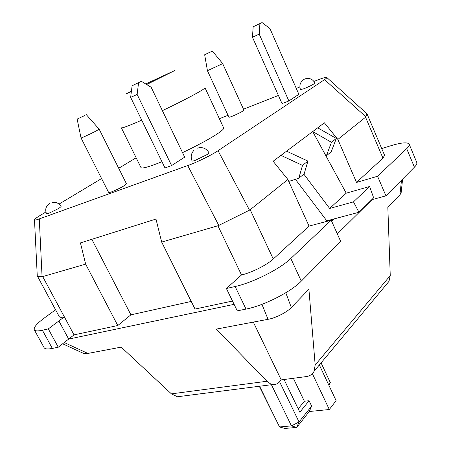 <?xml version="1.0" encoding="UTF-8"?>
<svg xmlns="http://www.w3.org/2000/svg" width="451" height="451" viewBox="0 0 451 451"><rect width="100%" height="100%" fill="white"/><g stroke="black" fill="none" stroke-linecap="round" stroke-linejoin="round"><path stroke-width="0.68" d="M315.176 365.017L308.907 289.271L291.323 307.492C287.31 312.092 275.302 318.203 268.057 319.308L216.328 329.106L267.387 381.647L270.329 383.733L272.951 384.523C275.493 384.782 277.715 383.84 279.626 381.693L281.21 379.883L306.116 376.608C309.826 376.072 312.481 374.291 314.082 371.269L315.176 365.017L390.25 275.612L387.837 207.443L399.919 194.922L401.503 180.18M234.103 304.346L68.67 339.079L58.258 347.214L48.302 328.903L42.417 330.239C37.783 331.26 35.071 331.107 34.293 329.788C33.487 327.477 36.914 323.485 44.57 317.814L55.563 309.781M180.924 396.311L177.423 396.762L171.403 393.858L121.195 347.123L87.877 353.432L83.993 353.618L83.243 353.274M372.086 199.646L337.331 233.917M253.31 322.099L281.21 379.883M401.148 192.684L399.919 194.922M390.25 275.612L388.982 281.373L386.338 284.547M279.592 381.732L299.041 421.967L311.647 406.086L309.087 400.719L299.836 412.225L284.062 379.505M328.621 384.709L330.312 382.578L321.078 362.869M293.364 378.282L304.357 401.238L309.087 400.719M311.647 406.086L309.279 411.515L296.696 427.424L284.812 428.45L279.552 426.95L291.459 425.902L271.429 384.72M319.347 364.949L336.096 400.635L329.309 409.514L309.279 411.515M329.309 409.514L312.363 373.665M259.596 386.236L279.552 426.95L259.291 386.276M291.459 425.902L296.696 427.424L299.041 421.967L291.459 425.902M329.005 385.52L330.312 382.578M304.357 401.238L298.201 408.837M145.741 83.965L175.05 70.384L146.693 84.546M182.52 152.641C196.478 145.977 207.601 140.019 215.899 134.776C221.469 131.179 224.062 128.907 223.685 127.954L204.985 87.731C205.149 88.227 202.324 90.104 196.512 93.357C187.875 98.138 176.499 103.905 162.383 110.658M52.102 202.431C56.065 201.851 59.07 203.243 61.111 206.614L58.839 208.413L48.488 213.464L46.571 213.859C44.79 209.54 45.839 206.034 49.717 203.333M197.115 148.221C202.319 146.665 206.293 148.216 209.033 152.866L207.392 154.417L195.43 160.274C193.394 161.001 192.278 161.227 192.081 160.956C190.418 156.88 191.123 153.25 194.201 150.059M305.519 78.762C309.736 77.814 312.859 79.229 314.877 83.012L313.981 83.858C311.449 85.425 308.157 87.032 304.104 88.678L300.479 89.653C299.019 85.211 300.298 81.744 304.318 79.241M298.765 178.297L304.143 173.911L307.926 161.086L286.554 151.181L280.967 155.37L302.52 165.399L298.765 178.297L288.764 181.415M295.428 179.34L326.812 220.838L358.968 212.269L373.637 197.814L369.611 186.494L353.488 201.868L358.968 212.269M307.926 161.086L302.52 165.399M280.967 155.37L273.103 161.261L287.89 179.492L309.042 226.103L331.203 220.206L290.816 258.485C280.302 268.824 252.667 282.76 235.123 286.515L226.396 288.493L241.51 274.963C251.551 272.703 267.037 264.912 273.261 259.009L309.042 226.103M381.867 148.909L382.487 148.351L389.991 145.989C401.17 142.555 407.563 141.952 409.17 144.168L416.752 162.411C417.203 163.538 416.425 165.128 414.413 167.174L385.949 195.841L377.572 176.262L356.532 182.424L382.938 158.138L365.564 117.209L337.844 139.438L324.393 122.819L286.554 151.181M356.532 182.424L337.844 139.438M241.51 274.963L217.912 225.765L161.672 242.08L155.978 219.062L80.441 242.909L85.656 264.128L117.779 325.532L130.914 314.826L191.235 301.443M232.496 301.042L195.024 309.042L161.672 242.08M287.89 179.492L250.181 209.732L273.261 259.009M45.878 211.998L40.629 215.15C37.061 217.286 35.009 218.791 34.479 219.676C34.372 220.359 35.979 220.099 39.288 218.904L187.734 165.545C196.123 162.681 212.207 154.794 218.047 150.69L249.51 210.149L250.181 209.732M249.51 210.149L218.791 225.41L187.734 165.545M217.912 225.765L218.791 225.41M382.938 158.138L384.573 155.302L366.99 113.787L365.913 116.832L324.562 79.618C326.451 78.367 327.15 77.611 326.648 77.369C325.419 77.239 322.302 78.164 317.312 80.137L313.969 81.451M326.834 77.533L366.99 113.787M365.564 117.209L365.913 116.832M58.258 347.214L52.339 348.414C47.671 349.328 44.914 349.057 44.057 347.597L34.293 329.788M34.496 219.941L37.258 275.809L59.267 316.653C59.752 317.465 61.443 317.538 64.352 316.867L48.302 328.903M371.663 199.759L385.949 195.841M331.648 221.193L334.044 218.91M331.203 220.206L340.685 241.437L301.296 281.12C291.064 291.848 263.643 305.744 246.026 309.076L237.265 310.857L226.396 288.493M58.895 320.971L68.67 339.079L74.026 334.873L117.779 325.532M37.258 275.809C37.777 276.514 39.378 276.807 42.067 276.688L42.704 276.581L74.026 334.873M85.656 264.128L42.704 276.581M161.965 161.729C149.01 166.898 142.014 168.849 140.977 167.58L121.353 127.802C122.046 128.366 128.839 125.818 141.732 120.163M218.047 150.69L324.562 79.618M299.836 87.02L296.279 88.424M278.414 95.46L243.512 109.215M228.048 115.304L219.395 118.72M136.146 157.794L118.709 168.262M101.588 178.545L59.042 204.094M409.17 144.168C409.581 145.188 408.753 146.688 406.695 148.661L377.572 176.262M91.829 239.312L130.914 314.826M325.96 155.928L326.344 155.804L331.474 142.307L312.712 131.574L346.233 193.18L369.611 186.494M346.233 193.18L329.664 208.463L303.844 174.154M353.488 201.868L329.664 208.463M326.344 155.804L331.197 151.846L336.322 138.44L331.474 142.307M317.69 127.842L336.322 138.44M131.359 91.688L126.59 93.599L131.444 91.012M205.419 54.362L212.342 51.098L205.419 54.362M212.348 51.098L222.602 63.467L221.204 64.318L207.432 70.694L204.669 54.768M222.602 63.467L243.912 110.078L242.644 111.16C239.024 113.505 228.826 117.942 228.905 117.153L207.432 70.694M138.564 82.73L137.138 94.439L171.6 165.573L184.69 157.157L151.158 87.257L141.388 81.327L132.104 85.741L141.388 81.327M137.138 94.439L130.649 97.382L165.01 167.986L171.6 165.573M130.649 97.382L132.104 85.741M259.906 23.632L259.218 34.124L288.865 100.956L298.878 94.321L269.952 28.588L262.07 22.55L253.169 26.784L262.07 22.55M259.218 34.124L252.453 37.23L282.038 103.589L288.865 100.956M252.453 37.23L253.169 26.784M84.997 115.4L77.138 119.098L84.997 115.4M77.138 119.103L81.033 137.921C80.802 138.412 91.485 133.462 96.621 130.705L99.164 129.161L86.333 114.678M81.033 137.921L108.635 192.476C108.663 193.462 119.301 188.822 124.155 185.699L126.443 183.743L99.164 129.161M268.057 319.308L261.93 304.335M64.245 342.534L87.877 353.432M171.403 393.858L266.992 381.253M285.787 292.755L291.323 307.492M52.339 348.414L42.417 330.239M39.288 218.904L42.067 276.688M414.413 167.174L406.695 148.661M301.296 281.12L290.816 258.485M246.026 309.076L235.123 286.515M401.091 193.22L402.613 179.058M83.993 353.618L62.65 343.78M272.951 384.523L177.423 396.762M388.982 281.373L314.082 371.269"/></g></svg>
